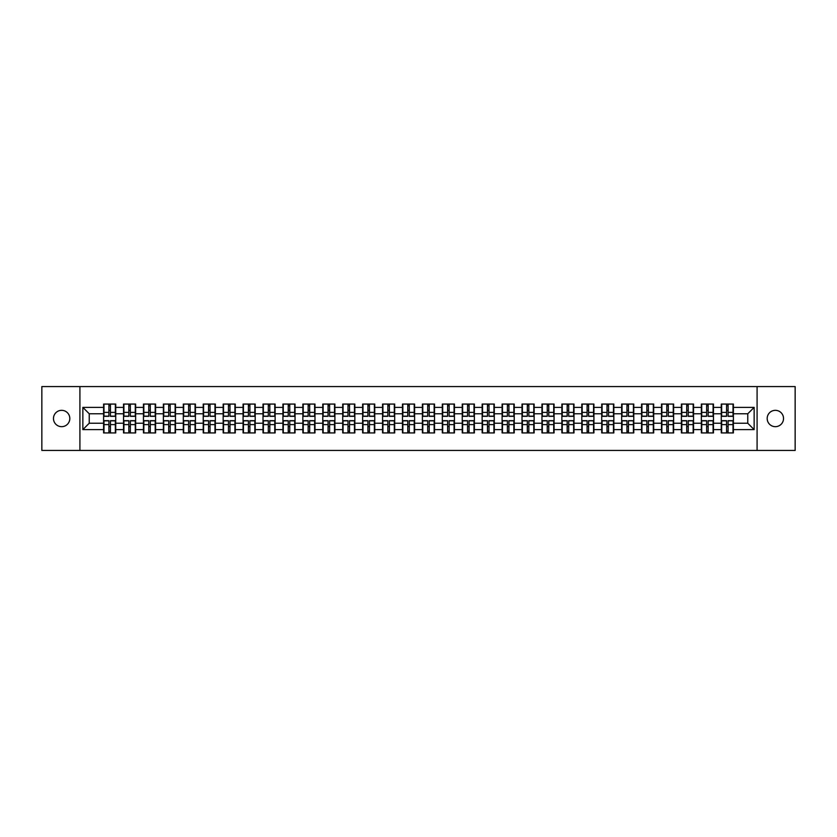 <?xml version="1.0" encoding="UTF-8"?>
<svg xmlns="http://www.w3.org/2000/svg" width="837" height="837" viewBox="0 0 837 837"><rect width="100%" height="100%" fill="white"/><g stroke="black" fill="none" stroke-linecap="round" stroke-linejoin="round"><path stroke-width="1.26" d="M775.355 426.671A8.171 8.171 0 0 1 767.184 418.5A8.171 8.171 0 0 1 775.355 410.329A8.171 8.171 0 0 1 783.526 418.5A8.171 8.171 0 0 1 775.355 426.671M61.645 426.671A8.171 8.171 0 0 1 53.474 418.5A8.171 8.171 0 0 1 61.645 410.329A8.171 8.171 0 0 1 69.816 418.5A8.171 8.171 0 0 1 61.645 426.671M757.087 450.432L795.15 450.432L795.15 386.568L757.087 386.568L757.087 450.432L79.913 450.432L79.913 386.568L41.85 386.568L41.85 450.432L79.913 450.432M757.087 386.568L79.913 386.568M747.765 423.229L747.765 413.771L733.4 413.771L733.4 423.229L747.765 423.229L754.147 429.611L754.147 407.389L733.4 407.389L733.4 404.072L721.264 404.072L721.264 413.771L713.469 413.771L713.469 423.229L721.264 423.229L721.264 413.771M754.147 429.611L733.4 429.611L733.4 432.928L721.264 432.928L721.264 429.611L713.469 429.611L713.469 432.928L701.343 432.928L701.343 429.611L693.549 429.611L693.549 432.928L681.412 432.928L681.412 429.611L673.628 429.611L673.628 432.928L661.492 432.928L661.492 429.611L653.697 429.611L653.697 432.928L641.56 432.928L641.56 429.611L633.776 429.611L633.776 432.928L621.64 432.928L621.64 429.611L613.845 429.611L613.845 432.928L601.719 432.928L601.719 429.611L593.925 429.611L593.925 432.928L581.788 432.928L581.788 429.611L574.004 429.611L574.004 432.928L561.868 432.928L561.868 429.611L554.073 429.611L554.073 432.928L541.947 432.928L541.947 429.611L534.152 429.611L534.152 432.928L522.016 432.928L522.016 429.611L514.232 429.611L514.232 432.928L502.095 432.928L502.095 429.611L494.301 429.611L494.301 432.928L482.164 432.928L482.164 429.611L474.38 429.611L474.38 432.928L462.244 432.928L462.244 429.611L454.449 429.611L454.449 432.928L442.323 432.928L442.323 429.611L434.529 429.611L434.529 432.928L422.392 432.928L422.392 429.611L414.608 429.611L414.608 432.928L402.471 432.928L402.471 429.611L394.677 429.611L394.677 432.928L382.551 432.928L382.551 429.611L374.756 429.611L374.756 432.928L362.62 432.928L362.62 429.611L354.836 429.611L354.836 432.928L342.699 432.928L342.699 429.611L334.905 429.611L334.905 432.928L322.768 432.928L322.768 429.611L314.984 429.611L314.984 432.928L302.848 432.928L302.848 429.611L295.053 429.611L295.053 432.928L282.927 432.928L282.927 429.611L275.132 429.611L275.132 432.928L262.996 432.928L262.996 429.611L255.212 429.611L255.212 432.928L243.075 432.928L243.075 429.611L235.281 429.611L235.281 432.928L223.155 432.928L223.155 429.611L215.36 429.611L215.36 432.928L203.224 432.928L203.224 429.611L195.439 429.611L195.439 432.928L183.303 432.928L183.303 429.611L175.508 429.611L175.508 432.928L163.372 432.928L163.372 429.611L155.588 429.611L155.588 432.928L143.451 432.928L143.451 429.611L135.657 429.611L135.657 432.928L123.531 432.928L123.531 429.611L115.736 429.611L115.736 432.928L103.6 432.928L103.6 429.611L82.853 429.611L82.853 407.389L103.6 407.389L103.6 413.771L89.235 413.771L89.235 423.229L103.6 423.229L103.6 413.771M721.264 407.389L713.469 407.389L713.469 404.072L701.343 404.072L701.343 407.389L693.549 407.389L693.549 404.072L681.412 404.072L681.412 407.389L673.628 407.389L673.628 404.072L661.492 404.072L661.492 407.389L653.697 407.389L653.697 404.072L641.56 404.072L641.56 407.389L633.776 407.389L633.776 404.072L621.64 404.072L621.64 407.389L613.845 407.389L613.845 404.072L601.719 404.072L601.719 407.389L593.925 407.389L593.925 404.072L581.788 404.072L581.788 407.389L574.004 407.389L574.004 404.072L561.868 404.072L561.868 407.389L554.073 407.389L554.073 404.072L541.947 404.072L541.947 407.389L534.152 407.389L534.152 404.072L522.016 404.072L522.016 407.389L514.232 407.389L514.232 404.072L502.095 404.072L502.095 407.389L494.301 407.389L494.301 404.072L482.164 404.072L482.164 407.389L474.38 407.389L474.38 404.072L462.244 404.072L462.244 407.389L454.449 407.389L454.449 404.072L442.323 404.072L442.323 407.389L434.529 407.389L434.529 404.072L422.392 404.072L422.392 407.389L414.608 407.389L414.608 404.072L402.471 404.072L402.471 407.389L394.677 407.389L394.677 404.072L382.551 404.072L382.551 407.389L374.756 407.389L374.756 404.072L362.62 404.072L362.62 407.389L354.836 407.389L354.836 404.072L342.699 404.072L342.699 407.389L334.905 407.389L334.905 404.072L322.768 404.072L322.768 407.389L314.984 407.389L314.984 404.072L302.848 404.072L302.848 407.389L295.053 407.389L295.053 404.072L282.927 404.072L282.927 407.389L275.132 407.389L275.132 404.072L262.996 404.072L262.996 407.389L255.212 407.389L255.212 404.072L243.075 404.072L243.075 407.389L235.281 407.389L235.281 404.072L223.155 404.072L223.155 407.389L215.36 407.389L215.36 404.072L203.224 404.072L203.224 407.389L195.439 407.389L195.439 404.072L183.303 404.072L183.303 407.389L175.508 407.389L175.508 404.072L163.372 404.072L163.372 407.389L155.588 407.389L155.588 404.072L143.451 404.072L143.451 407.389L135.657 407.389L135.657 404.072L123.531 404.072L123.531 407.389L115.736 407.389L115.736 404.072L103.6 404.072L103.6 407.389M721.264 423.229L721.264 429.611M713.469 423.229L713.469 429.611M713.469 407.389L713.469 413.771M693.549 423.229L701.343 423.229L701.343 413.771L693.549 413.771L693.549 429.611M701.343 423.229L701.343 429.611M701.343 407.389L701.343 413.771M693.549 407.389L693.549 413.771M673.628 423.229L681.412 423.229L681.412 413.771L673.628 413.771L673.628 429.611M681.412 423.229L681.412 429.611M681.412 407.389L681.412 413.771M673.628 407.389L673.628 413.771M653.697 423.229L661.492 423.229L661.492 413.771L653.697 413.771L653.697 429.611M661.492 423.229L661.492 429.611M661.492 407.389L661.492 413.771M653.697 407.389L653.697 413.771M633.776 423.229L641.56 423.229L641.56 413.771L633.776 413.771L633.776 429.611M641.56 423.229L641.56 429.611M641.56 407.389L641.56 413.771M633.776 407.389L633.776 413.771M613.845 423.229L621.64 423.229L621.64 413.771L613.845 413.771L613.845 429.611M621.64 423.229L621.64 429.611M621.64 407.389L621.64 413.771M613.845 407.389L613.845 413.771M593.925 423.229L601.719 423.229L601.719 413.771L593.925 413.771L593.925 429.611M601.719 423.229L601.719 429.611M601.719 407.389L601.719 413.771M593.925 407.389L593.925 413.771M574.004 423.229L581.788 423.229L581.788 413.771L574.004 413.771L574.004 429.611M581.788 423.229L581.788 429.611M581.788 407.389L581.788 413.771M574.004 407.389L574.004 413.771M554.073 423.229L561.868 423.229L561.868 413.771L554.073 413.771L554.073 429.611M561.868 423.229L561.868 429.611M561.868 407.389L561.868 413.771M554.073 407.389L554.073 413.771M534.152 423.229L541.947 423.229L541.947 413.771L534.152 413.771L534.152 429.611M541.947 423.229L541.947 429.611M541.947 407.389L541.947 413.771M534.152 407.389L534.152 413.771M514.232 423.229L522.016 423.229L522.016 413.771L514.232 413.771L514.232 429.611M522.016 423.229L522.016 429.611M522.016 407.389L522.016 413.771M514.232 407.389L514.232 413.771M494.301 423.229L502.095 423.229L502.095 413.771L494.301 413.771L494.301 429.611M502.095 423.229L502.095 429.611M502.095 407.389L502.095 413.771M494.301 407.389L494.301 413.771M474.38 423.229L482.164 423.229L482.164 413.771L474.38 413.771L474.38 429.611M482.164 423.229L482.164 429.611M482.164 407.389L482.164 413.771M474.38 407.389L474.38 413.771M454.449 423.229L462.244 423.229L462.244 413.771L454.449 413.771L454.449 429.611M462.244 423.229L462.244 429.611M462.244 407.389L462.244 413.771M454.449 407.389L454.449 413.771M434.529 423.229L442.323 423.229L442.323 413.771L434.529 413.771L434.529 429.611M442.323 423.229L442.323 429.611M442.323 407.389L442.323 413.771M434.529 407.389L434.529 413.771M414.608 423.229L422.392 423.229L422.392 413.771L414.608 413.771L414.608 429.611M422.392 423.229L422.392 429.611M422.392 407.389L422.392 413.771M414.608 407.389L414.608 413.771M394.677 423.229L402.471 423.229L402.471 413.771L394.677 413.771L394.677 429.611M402.471 423.229L402.471 429.611M402.471 407.389L402.471 413.771M394.677 407.389L394.677 413.771M374.756 423.229L382.551 423.229L382.551 413.771L374.756 413.771L374.756 429.611M382.551 423.229L382.551 429.611M382.551 407.389L382.551 413.771M374.756 407.389L374.756 413.771M354.836 423.229L362.62 423.229L362.62 413.771L354.836 413.771L354.836 429.611M362.62 423.229L362.62 429.611M362.62 407.389L362.62 413.771M354.836 407.389L354.836 413.771M334.905 423.229L342.699 423.229L342.699 413.771L334.905 413.771L334.905 429.611M342.699 423.229L342.699 429.611M342.699 407.389L342.699 413.771M334.905 407.389L334.905 413.771M314.984 423.229L322.768 423.229L322.768 413.771L314.984 413.771L314.984 429.611M322.768 423.229L322.768 429.611M322.768 407.389L322.768 413.771M314.984 407.389L314.984 413.771M295.053 423.229L302.848 423.229L302.848 413.771L295.053 413.771L295.053 429.611M302.848 423.229L302.848 429.611M302.848 407.389L302.848 413.771M295.053 407.389L295.053 413.771M275.132 423.229L282.927 423.229L282.927 413.771L275.132 413.771L275.132 429.611M282.927 423.229L282.927 429.611M282.927 407.389L282.927 413.771M275.132 407.389L275.132 413.771M255.212 423.229L262.996 423.229L262.996 413.771L255.212 413.771L255.212 429.611M262.996 423.229L262.996 429.611M262.996 407.389L262.996 413.771M255.212 407.389L255.212 413.771M235.281 423.229L243.075 423.229L243.075 413.771L235.281 413.771L235.281 429.611M243.075 423.229L243.075 429.611M243.075 407.389L243.075 413.771M235.281 407.389L235.281 413.771M215.36 423.229L223.155 423.229L223.155 413.771L215.36 413.771L215.36 429.611M223.155 423.229L223.155 429.611M223.155 407.389L223.155 413.771M215.36 407.389L215.36 413.771M195.439 423.229L203.224 423.229L203.224 413.771L195.439 413.771L195.439 429.611M203.224 423.229L203.224 429.611M203.224 407.389L203.224 413.771M195.439 407.389L195.439 413.771M175.508 423.229L183.303 423.229L183.303 413.771L175.508 413.771L175.508 429.611M183.303 423.229L183.303 429.611M183.303 407.389L183.303 413.771M175.508 407.389L175.508 413.771M155.588 423.229L163.372 423.229L163.372 413.771L155.588 413.771L155.588 429.611M163.372 423.229L163.372 429.611M163.372 407.389L163.372 413.771M155.588 407.389L155.588 413.771M135.657 423.229L143.451 423.229L143.451 413.771L135.657 413.771L135.657 429.611M143.451 423.229L143.451 429.611M143.451 407.389L143.451 413.771M135.657 407.389L135.657 413.771M115.736 423.229L123.531 423.229L123.531 413.771L115.736 413.771L115.736 429.611M123.531 423.229L123.531 429.611M123.531 407.389L123.531 413.771M115.736 407.389L115.736 413.771M103.6 423.229L103.6 429.611M89.235 423.229L82.853 429.611M82.853 407.389L89.235 413.771M733.4 423.229L733.4 429.611M733.4 407.389L733.4 413.771M754.147 407.389L747.765 413.771M115.349 404.072L115.349 416.324L110.432 416.324L110.432 404.072M108.904 404.072L108.904 416.324L103.987 416.324L103.987 404.072M108.904 405.725L110.432 405.725M110.432 410.454L108.904 410.454M103.987 432.928L103.987 420.676L108.904 420.676L108.904 432.928M110.432 432.928L110.432 420.676L115.349 420.676L115.349 432.928M110.432 431.275L108.904 431.275M108.904 426.546L110.432 426.546M135.28 404.072L135.28 416.324L130.363 416.324L130.363 404.072M128.825 404.072L128.825 416.324L123.907 416.324L123.907 404.072M128.825 405.725L130.363 405.725M130.363 410.454L128.825 410.454M155.201 404.072L155.201 416.324L150.283 416.324L150.283 404.072M148.756 404.072L148.756 416.324L143.838 416.324L143.838 404.072M148.756 405.725L150.283 405.725M150.283 410.454L148.756 410.454M175.132 404.072L175.132 416.324L170.214 416.324L170.214 404.072M168.676 404.072L168.676 416.324L163.759 416.324L163.759 404.072M168.676 405.725L170.214 405.725M170.214 410.454L168.676 410.454M195.052 404.072L195.052 416.324L190.135 416.324L190.135 404.072M188.597 404.072L188.597 416.324L183.68 416.324L183.68 404.072M188.597 405.725L190.135 405.725M190.135 410.454L188.597 410.454M214.973 404.072L214.973 416.324L210.056 416.324L210.056 404.072M208.528 404.072L208.528 416.324L203.611 416.324L203.611 404.072M208.528 405.725L210.056 405.725M210.056 410.454L208.528 410.454M123.907 432.928L123.907 420.676L128.825 420.676L128.825 432.928M130.363 432.928L130.363 420.676L135.28 420.676L135.28 432.928M130.363 431.275L128.825 431.275M128.825 426.546L130.363 426.546M143.838 432.928L143.838 420.676L148.756 420.676L148.756 432.928M150.283 432.928L150.283 420.676L155.201 420.676L155.201 432.928M150.283 431.275L148.756 431.275M148.756 426.546L150.283 426.546M163.759 432.928L163.759 420.676L168.676 420.676L168.676 432.928M170.214 432.928L170.214 420.676L175.132 420.676L175.132 432.928M170.214 431.275L168.676 431.275M168.676 426.546L170.214 426.546M183.68 432.928L183.68 420.676L188.597 420.676L188.597 432.928M190.135 432.928L190.135 420.676L195.052 420.676L195.052 432.928M190.135 431.275L188.597 431.275M188.597 426.546L190.135 426.546M203.611 432.928L203.611 420.676L208.528 420.676L208.528 432.928M210.056 432.928L210.056 420.676L214.973 420.676L214.973 432.928M210.056 431.275L208.528 431.275M208.528 426.546L210.056 426.546M234.904 404.072L234.904 416.324L229.987 416.324L229.987 404.072M228.449 404.072L228.449 416.324L223.531 416.324L223.531 404.072M228.449 405.725L229.987 405.725M229.987 410.454L228.449 410.454M223.531 432.928L223.531 420.676L228.449 420.676L228.449 432.928M229.987 432.928L229.987 420.676L234.904 420.676L234.904 432.928M229.987 431.275L228.449 431.275M228.449 426.546L229.987 426.546M254.825 404.072L254.825 416.324L249.907 416.324L249.907 404.072M248.38 404.072L248.38 416.324L243.462 416.324L243.462 404.072M248.38 405.725L249.907 405.725M249.907 410.454L248.38 410.454M243.462 432.928L243.462 420.676L248.38 420.676L248.38 432.928M249.907 432.928L249.907 420.676L254.825 420.676L254.825 432.928M249.907 431.275L248.38 431.275M248.38 426.546L249.907 426.546M274.745 404.072L274.745 416.324L269.828 416.324L269.828 404.072M268.3 404.072L268.3 416.324L263.383 416.324L263.383 404.072M268.3 405.725L269.828 405.725M269.828 410.454L268.3 410.454M263.383 432.928L263.383 420.676L268.3 420.676L268.3 432.928M269.828 432.928L269.828 420.676L274.745 420.676L274.745 432.928M269.828 431.275L268.3 431.275M268.3 426.546L269.828 426.546M294.676 404.072L294.676 416.324L289.759 416.324L289.759 404.072M288.221 404.072L288.221 416.324L283.304 416.324L283.304 404.072M288.221 405.725L289.759 405.725M289.759 410.454L288.221 410.454M283.304 432.928L283.304 420.676L288.221 420.676L288.221 432.928M289.759 432.928L289.759 420.676L294.676 420.676L294.676 432.928M289.759 431.275L288.221 431.275M288.221 426.546L289.759 426.546M314.597 404.072L314.597 416.324L309.68 416.324L309.68 404.072M308.152 404.072L308.152 416.324L303.235 416.324L303.235 404.072M308.152 405.725L309.68 405.725M309.68 410.454L308.152 410.454M303.235 432.928L303.235 420.676L308.152 420.676L308.152 432.928M309.68 432.928L309.68 420.676L314.597 420.676L314.597 432.928M309.68 431.275L308.152 431.275M308.152 426.546L309.68 426.546M334.528 404.072L334.528 416.324L329.611 416.324L329.611 404.072M328.073 404.072L328.073 416.324L323.155 416.324L323.155 404.072M328.073 405.725L329.611 405.725M329.611 410.454L328.073 410.454M323.155 432.928L323.155 420.676L328.073 420.676L328.073 432.928M329.611 432.928L329.611 420.676L334.528 420.676L334.528 432.928M329.611 431.275L328.073 431.275M328.073 426.546L329.611 426.546M354.449 404.072L354.449 416.324L349.531 416.324L349.531 404.072M347.993 404.072L347.993 416.324L343.076 416.324L343.076 404.072M347.993 405.725L349.531 405.725M349.531 410.454L347.993 410.454M343.076 432.928L343.076 420.676L347.993 420.676L347.993 432.928M349.531 432.928L349.531 420.676L354.449 420.676L354.449 432.928M349.531 431.275L347.993 431.275M347.993 426.546L349.531 426.546M374.369 404.072L374.369 416.324L369.452 416.324L369.452 404.072M367.924 404.072L367.924 416.324L363.007 416.324L363.007 404.072M367.924 405.725L369.452 405.725M369.452 410.454L367.924 410.454M363.007 432.928L363.007 420.676L367.924 420.676L367.924 432.928M369.452 432.928L369.452 420.676L374.369 420.676L374.369 432.928M369.452 431.275L367.924 431.275M367.924 426.546L369.452 426.546M394.3 404.072L394.3 416.324L389.383 416.324L389.383 404.072M387.845 404.072L387.845 416.324L382.927 416.324L382.927 404.072M387.845 405.725L389.383 405.725M389.383 410.454L387.845 410.454M382.927 432.928L382.927 420.676L387.845 420.676L387.845 432.928M389.383 432.928L389.383 420.676L394.3 420.676L394.3 432.928M389.383 431.275L387.845 431.275M387.845 426.546L389.383 426.546M414.221 404.072L414.221 416.324L409.303 416.324L409.303 404.072M407.776 404.072L407.776 416.324L402.859 416.324L402.859 404.072M407.776 405.725L409.303 405.725M409.303 410.454L407.776 410.454M402.859 432.928L402.859 420.676L407.776 420.676L407.776 432.928M409.303 432.928L409.303 420.676L414.221 420.676L414.221 432.928M409.303 431.275L407.776 431.275M407.776 426.546L409.303 426.546M434.141 404.072L434.141 416.324L429.224 416.324L429.224 404.072M427.697 404.072L427.697 416.324L422.779 416.324L422.779 404.072M427.697 405.725L429.224 405.725M429.224 410.454L427.697 410.454M422.779 432.928L422.779 420.676L427.697 420.676L427.697 432.928M429.224 432.928L429.224 420.676L434.141 420.676L434.141 432.928M429.224 431.275L427.697 431.275M427.697 426.546L429.224 426.546M454.072 404.072L454.072 416.324L449.155 416.324L449.155 404.072M447.617 404.072L447.617 416.324L442.7 416.324L442.7 404.072M447.617 405.725L449.155 405.725M449.155 410.454L447.617 410.454M442.7 432.928L442.7 420.676L447.617 420.676L447.617 432.928M449.155 432.928L449.155 420.676L454.072 420.676L454.072 432.928M449.155 431.275L447.617 431.275M447.617 426.546L449.155 426.546M473.993 404.072L473.993 416.324L469.076 416.324L469.076 404.072M467.548 404.072L467.548 416.324L462.631 416.324L462.631 404.072M467.548 405.725L469.076 405.725M469.076 410.454L467.548 410.454M462.631 432.928L462.631 420.676L467.548 420.676L467.548 432.928M469.076 432.928L469.076 420.676L473.993 420.676L473.993 432.928M469.076 431.275L467.548 431.275M467.548 426.546L469.076 426.546M493.924 404.072L493.924 416.324L489.007 416.324L489.007 404.072M487.469 404.072L487.469 416.324L482.551 416.324L482.551 404.072M487.469 405.725L489.007 405.725M489.007 410.454L487.469 410.454M482.551 432.928L482.551 420.676L487.469 420.676L487.469 432.928M489.007 432.928L489.007 420.676L493.924 420.676L493.924 432.928M489.007 431.275L487.469 431.275M487.469 426.546L489.007 426.546M513.845 404.072L513.845 416.324L508.927 416.324L508.927 404.072M507.389 404.072L507.389 416.324L502.472 416.324L502.472 404.072M507.389 405.725L508.927 405.725M508.927 410.454L507.389 410.454M502.472 432.928L502.472 420.676L507.389 420.676L507.389 432.928M508.927 432.928L508.927 420.676L513.845 420.676L513.845 432.928M508.927 431.275L507.389 431.275M507.389 426.546L508.927 426.546M533.765 404.072L533.765 416.324L528.848 416.324L528.848 404.072M527.32 404.072L527.32 416.324L522.403 416.324L522.403 404.072M527.32 405.725L528.848 405.725M528.848 410.454L527.32 410.454M522.403 432.928L522.403 420.676L527.32 420.676L527.32 432.928M528.848 432.928L528.848 420.676L533.765 420.676L533.765 432.928M528.848 431.275L527.32 431.275M527.32 426.546L528.848 426.546M553.696 404.072L553.696 416.324L548.779 416.324L548.779 404.072M547.241 404.072L547.241 416.324L542.324 416.324L542.324 404.072M547.241 405.725L548.779 405.725M548.779 410.454L547.241 410.454M542.324 432.928L542.324 420.676L547.241 420.676L547.241 432.928M548.779 432.928L548.779 420.676L553.696 420.676L553.696 432.928M548.779 431.275L547.241 431.275M547.241 426.546L548.779 426.546M573.617 404.072L573.617 416.324L568.7 416.324L568.7 404.072M567.172 404.072L567.172 416.324L562.255 416.324L562.255 404.072M567.172 405.725L568.7 405.725M568.7 410.454L567.172 410.454M562.255 432.928L562.255 420.676L567.172 420.676L567.172 432.928M568.7 432.928L568.7 420.676L573.617 420.676L573.617 432.928M568.7 431.275L567.172 431.275M567.172 426.546L568.7 426.546M593.538 404.072L593.538 416.324L588.62 416.324L588.62 404.072M587.093 404.072L587.093 416.324L582.175 416.324L582.175 404.072M587.093 405.725L588.62 405.725M588.62 410.454L587.093 410.454M582.175 432.928L582.175 420.676L587.093 420.676L587.093 432.928M588.62 432.928L588.62 420.676L593.538 420.676L593.538 432.928M588.62 431.275L587.093 431.275M587.093 426.546L588.62 426.546M613.469 404.072L613.469 416.324L608.551 416.324L608.551 404.072M607.013 404.072L607.013 416.324L602.096 416.324L602.096 404.072M607.013 405.725L608.551 405.725M608.551 410.454L607.013 410.454M602.096 432.928L602.096 420.676L607.013 420.676L607.013 432.928M608.551 432.928L608.551 420.676L613.469 420.676L613.469 432.928M608.551 431.275L607.013 431.275M607.013 426.546L608.551 426.546M633.389 404.072L633.389 416.324L628.472 416.324L628.472 404.072M626.944 404.072L626.944 416.324L622.027 416.324L622.027 404.072M626.944 405.725L628.472 405.725M628.472 410.454L626.944 410.454M622.027 432.928L622.027 420.676L626.944 420.676L626.944 432.928M628.472 432.928L628.472 420.676L633.389 420.676L633.389 432.928M628.472 431.275L626.944 431.275M626.944 426.546L628.472 426.546M653.32 404.072L653.32 416.324L648.403 416.324L648.403 404.072M646.865 404.072L646.865 416.324L641.948 416.324L641.948 404.072M646.865 405.725L648.403 405.725M648.403 410.454L646.865 410.454M641.948 432.928L641.948 420.676L646.865 420.676L646.865 432.928M648.403 432.928L648.403 420.676L653.32 420.676L653.32 432.928M648.403 431.275L646.865 431.275M646.865 426.546L648.403 426.546M673.241 404.072L673.241 416.324L668.324 416.324L668.324 404.072M666.786 404.072L666.786 416.324L661.868 416.324L661.868 404.072M666.786 405.725L668.324 405.725M668.324 410.454L666.786 410.454M661.868 432.928L661.868 420.676L666.786 420.676L666.786 432.928M668.324 432.928L668.324 420.676L673.241 420.676L673.241 432.928M668.324 431.275L666.786 431.275M666.786 426.546L668.324 426.546M693.162 404.072L693.162 416.324L688.244 416.324L688.244 404.072M686.717 404.072L686.717 416.324L681.799 416.324L681.799 404.072M686.717 405.725L688.244 405.725M688.244 410.454L686.717 410.454M681.799 432.928L681.799 420.676L686.717 420.676L686.717 432.928M688.244 432.928L688.244 420.676L693.162 420.676L693.162 432.928M688.244 431.275L686.717 431.275M686.717 426.546L688.244 426.546M713.093 404.072L713.093 416.324L708.175 416.324L708.175 404.072M706.637 404.072L706.637 416.324L701.72 416.324L701.72 404.072M706.637 405.725L708.175 405.725M708.175 410.454L706.637 410.454M701.72 432.928L701.72 420.676L706.637 420.676L706.637 432.928M708.175 432.928L708.175 420.676L713.093 420.676L713.093 432.928M708.175 431.275L706.637 431.275M706.637 426.546L708.175 426.546M733.013 404.072L733.013 416.324L728.096 416.324L728.096 404.072M726.568 404.072L726.568 416.324L721.651 416.324L721.651 404.072M726.568 405.725L728.096 405.725M728.096 410.454L726.568 410.454M721.651 432.928L721.651 420.676L726.568 420.676L726.568 432.928M728.096 432.928L728.096 420.676L733.013 420.676L733.013 432.928M728.096 431.275L726.568 431.275M726.568 426.546L728.096 426.546M108.904 412.39L103.987 412.39M108.904 416.167L103.987 416.167M115.349 412.39L110.432 412.39M115.349 416.167L110.432 416.167M110.432 424.61L115.349 424.61M110.432 420.833L115.349 420.833M103.987 424.61L108.904 424.61M103.987 420.833L108.904 420.833M128.825 412.39L123.907 412.39M128.825 416.167L123.907 416.167M135.28 412.39L130.363 412.39M135.28 416.167L130.363 416.167M148.756 412.39L143.838 412.39M148.756 416.167L143.838 416.167M155.201 412.39L150.283 412.39M155.201 416.167L150.283 416.167M168.676 412.39L163.759 412.39M168.676 416.167L163.759 416.167M175.132 412.39L170.214 412.39M175.132 416.167L170.214 416.167M188.597 412.39L183.68 412.39M188.597 416.167L183.68 416.167M195.052 412.39L190.135 412.39M195.052 416.167L190.135 416.167M208.528 412.39L203.611 412.39M208.528 416.167L203.611 416.167M214.973 412.39L210.056 412.39M214.973 416.167L210.056 416.167M130.363 424.61L135.28 424.61M130.363 420.833L135.28 420.833M123.907 424.61L128.825 424.61M123.907 420.833L128.825 420.833M150.283 424.61L155.201 424.61M150.283 420.833L155.201 420.833M143.838 424.61L148.756 424.61M143.838 420.833L148.756 420.833M170.214 424.61L175.132 424.61M170.214 420.833L175.132 420.833M163.759 424.61L168.676 424.61M163.759 420.833L168.676 420.833M190.135 424.61L195.052 424.61M190.135 420.833L195.052 420.833M183.68 424.61L188.597 424.61M183.68 420.833L188.597 420.833M210.056 424.61L214.973 424.61M210.056 420.833L214.973 420.833M203.611 424.61L208.528 424.61M203.611 420.833L208.528 420.833M228.449 412.39L223.531 412.39M228.449 416.167L223.531 416.167M234.904 412.39L229.987 412.39M234.904 416.167L229.987 416.167M229.987 424.61L234.904 424.61M229.987 420.833L234.904 420.833M223.531 424.61L228.449 424.61M223.531 420.833L228.449 420.833M248.38 412.39L243.462 412.39M248.38 416.167L243.462 416.167M254.825 412.39L249.907 412.39M254.825 416.167L249.907 416.167M249.907 424.61L254.825 424.61M249.907 420.833L254.825 420.833M243.462 424.61L248.38 424.61M243.462 420.833L248.38 420.833M268.3 412.39L263.383 412.39M268.3 416.167L263.383 416.167M274.745 412.39L269.828 412.39M274.745 416.167L269.828 416.167M269.828 424.61L274.745 424.61M269.828 420.833L274.745 420.833M263.383 424.61L268.3 424.61M263.383 420.833L268.3 420.833M288.221 412.39L283.304 412.39M288.221 416.167L283.304 416.167M294.676 412.39L289.759 412.39M294.676 416.167L289.759 416.167M289.759 424.61L294.676 424.61M289.759 420.833L294.676 420.833M283.304 424.61L288.221 424.61M283.304 420.833L288.221 420.833M308.152 412.39L303.235 412.39M308.152 416.167L303.235 416.167M314.597 412.39L309.68 412.39M314.597 416.167L309.68 416.167M309.68 424.61L314.597 424.61M309.68 420.833L314.597 420.833M303.235 424.61L308.152 424.61M303.235 420.833L308.152 420.833M328.073 412.39L323.155 412.39M328.073 416.167L323.155 416.167M334.528 412.39L329.611 412.39M334.528 416.167L329.611 416.167M329.611 424.61L334.528 424.61M329.611 420.833L334.528 420.833M323.155 424.61L328.073 424.61M323.155 420.833L328.073 420.833M347.993 412.39L343.076 412.39M347.993 416.167L343.076 416.167M354.449 412.39L349.531 412.39M354.449 416.167L349.531 416.167M349.531 424.61L354.449 424.61M349.531 420.833L354.449 420.833M343.076 424.61L347.993 424.61M343.076 420.833L347.993 420.833M367.924 412.39L363.007 412.39M367.924 416.167L363.007 416.167M374.369 412.39L369.452 412.39M374.369 416.167L369.452 416.167M369.452 424.61L374.369 424.61M369.452 420.833L374.369 420.833M363.007 424.61L367.924 424.61M363.007 420.833L367.924 420.833M387.845 412.39L382.927 412.39M387.845 416.167L382.927 416.167M394.3 412.39L389.383 412.39M394.3 416.167L389.383 416.167M389.383 424.61L394.3 424.61M389.383 420.833L394.3 420.833M382.927 424.61L387.845 424.61M382.927 420.833L387.845 420.833M407.776 412.39L402.859 412.39M407.776 416.167L402.859 416.167M414.221 412.39L409.303 412.39M414.221 416.167L409.303 416.167M409.303 424.61L414.221 424.61M409.303 420.833L414.221 420.833M402.859 424.61L407.776 424.61M402.859 420.833L407.776 420.833M427.697 412.39L422.779 412.39M427.697 416.167L422.779 416.167M434.141 412.39L429.224 412.39M434.141 416.167L429.224 416.167M429.224 424.61L434.141 424.61M429.224 420.833L434.141 420.833M422.779 424.61L427.697 424.61M422.779 420.833L427.697 420.833M447.617 412.39L442.7 412.39M447.617 416.167L442.7 416.167M454.072 412.39L449.155 412.39M454.072 416.167L449.155 416.167M449.155 424.61L454.072 424.61M449.155 420.833L454.072 420.833M442.7 424.61L447.617 424.61M442.7 420.833L447.617 420.833M467.548 412.39L462.631 412.39M467.548 416.167L462.631 416.167M473.993 412.39L469.076 412.39M473.993 416.167L469.076 416.167M469.076 424.61L473.993 424.61M469.076 420.833L473.993 420.833M462.631 424.61L467.548 424.61M462.631 420.833L467.548 420.833M487.469 412.39L482.551 412.39M487.469 416.167L482.551 416.167M493.924 412.39L489.007 412.39M493.924 416.167L489.007 416.167M489.007 424.61L493.924 424.61M489.007 420.833L493.924 420.833M482.551 424.61L487.469 424.61M482.551 420.833L487.469 420.833M507.389 412.39L502.472 412.39M507.389 416.167L502.472 416.167M513.845 412.39L508.927 412.39M513.845 416.167L508.927 416.167M508.927 424.61L513.845 424.61M508.927 420.833L513.845 420.833M502.472 424.61L507.389 424.61M502.472 420.833L507.389 420.833M527.32 412.39L522.403 412.39M527.32 416.167L522.403 416.167M533.765 412.39L528.848 412.39M533.765 416.167L528.848 416.167M528.848 424.61L533.765 424.61M528.848 420.833L533.765 420.833M522.403 424.61L527.32 424.61M522.403 420.833L527.32 420.833M547.241 412.39L542.324 412.39M547.241 416.167L542.324 416.167M553.696 412.39L548.779 412.39M553.696 416.167L548.779 416.167M548.779 424.61L553.696 424.61M548.779 420.833L553.696 420.833M542.324 424.61L547.241 424.61M542.324 420.833L547.241 420.833M567.172 412.39L562.255 412.39M567.172 416.167L562.255 416.167M573.617 412.39L568.7 412.39M573.617 416.167L568.7 416.167M568.7 424.61L573.617 424.61M568.7 420.833L573.617 420.833M562.255 424.61L567.172 424.61M562.255 420.833L567.172 420.833M587.093 412.39L582.175 412.39M587.093 416.167L582.175 416.167M593.538 412.39L588.62 412.39M593.538 416.167L588.62 416.167M588.62 424.61L593.538 424.61M588.62 420.833L593.538 420.833M582.175 424.61L587.093 424.61M582.175 420.833L587.093 420.833M607.013 412.39L602.096 412.39M607.013 416.167L602.096 416.167M613.469 412.39L608.551 412.39M613.469 416.167L608.551 416.167M608.551 424.61L613.469 424.61M608.551 420.833L613.469 420.833M602.096 424.61L607.013 424.61M602.096 420.833L607.013 420.833M626.944 412.39L622.027 412.39M626.944 416.167L622.027 416.167M633.389 412.39L628.472 412.39M633.389 416.167L628.472 416.167M628.472 424.61L633.389 424.61M628.472 420.833L633.389 420.833M622.027 424.61L626.944 424.61M622.027 420.833L626.944 420.833M646.865 412.39L641.948 412.39M646.865 416.167L641.948 416.167M653.32 412.39L648.403 412.39M653.32 416.167L648.403 416.167M648.403 424.61L653.32 424.61M648.403 420.833L653.32 420.833M641.948 424.61L646.865 424.61M641.948 420.833L646.865 420.833M666.786 412.39L661.868 412.39M666.786 416.167L661.868 416.167M673.241 412.39L668.324 412.39M673.241 416.167L668.324 416.167M668.324 424.61L673.241 424.61M668.324 420.833L673.241 420.833M661.868 424.61L666.786 424.61M661.868 420.833L666.786 420.833M686.717 412.39L681.799 412.39M686.717 416.167L681.799 416.167M693.162 412.39L688.244 412.39M693.162 416.167L688.244 416.167M688.244 424.61L693.162 424.61M688.244 420.833L693.162 420.833M681.799 424.61L686.717 424.61M681.799 420.833L686.717 420.833M706.637 412.39L701.72 412.39M706.637 416.167L701.72 416.167M713.093 412.39L708.175 412.39M713.093 416.167L708.175 416.167M708.175 424.61L713.093 424.61M708.175 420.833L713.093 420.833M701.72 424.61L706.637 424.61M701.72 420.833L706.637 420.833M726.568 412.39L721.651 412.39M726.568 416.167L721.651 416.167M733.013 412.39L728.096 412.39M733.013 416.167L728.096 416.167M728.096 424.61L733.013 424.61M728.096 420.833L733.013 420.833M721.651 424.61L726.568 424.61M721.651 420.833L726.568 420.833"/></g></svg>

